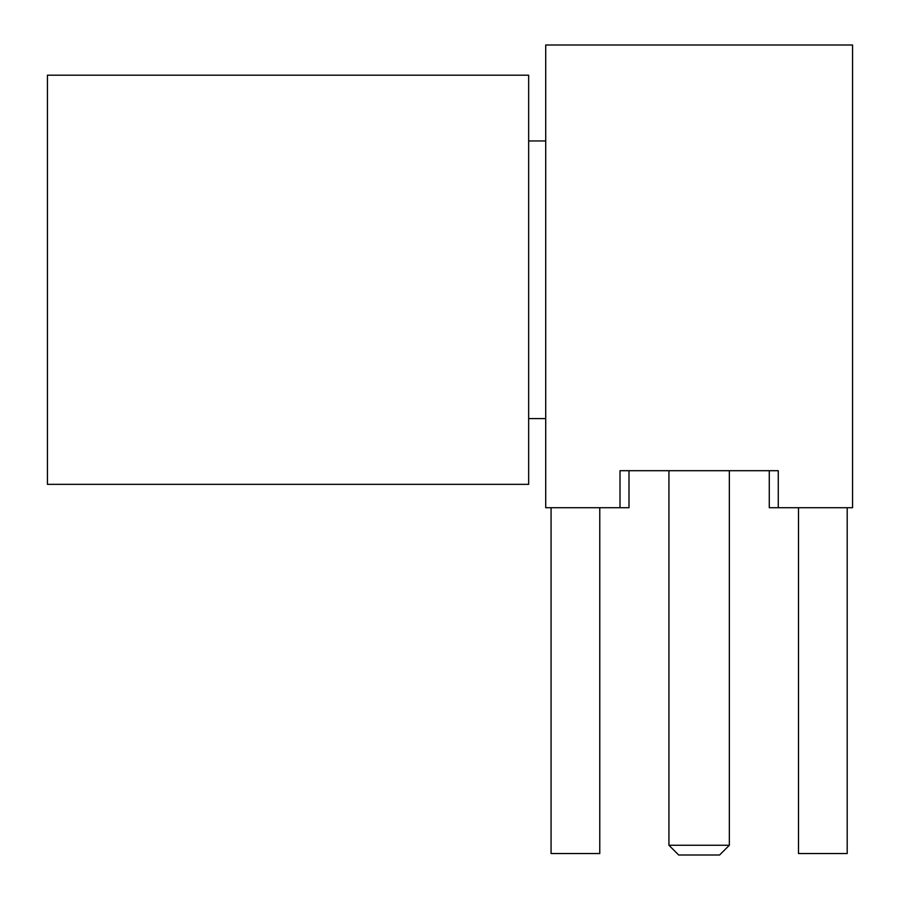 <?xml version="1.0" encoding="UTF-8"?>
<svg xmlns="http://www.w3.org/2000/svg" width="900" height="900" viewBox="0 0 900 900"><rect width="100%" height="100%" fill="white"/><g stroke="black" fill="none" stroke-linecap="round" stroke-linejoin="round"><path stroke-width="1.35" d="M47.43 75.195L47.43 484.335L528.66 484.335L528.66 75.195L47.43 75.195M729.337 845.258L719.595 855L678.679 855L668.936 845.258L729.337 845.258L729.337 470.7L628.999 470.7L668.936 470.7L668.936 845.258M847.204 507.713L847.204 853.538L798.502 853.538L798.502 507.713M599.771 507.713L599.771 853.538L551.07 853.538L551.07 507.713M778.264 507.713L852.57 507.713L852.57 45L545.715 45L545.715 507.713L620.01 507.713L620.01 470.7L778.264 470.7L778.264 507.713L769.275 507.713L769.275 470.7M628.999 470.7L628.999 507.713L620.01 507.713M528.66 140.951L545.715 140.951M528.66 418.579L545.715 418.579"/></g></svg>
